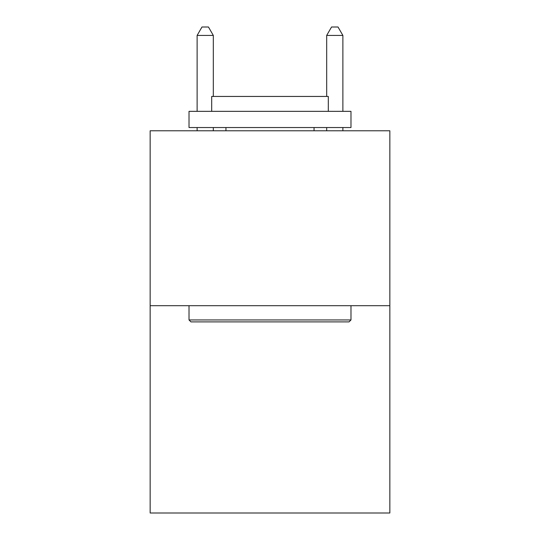 <?xml version="1.0" encoding="UTF-8"?>
<svg xmlns="http://www.w3.org/2000/svg" width="540" height="540" viewBox="0 0 540 540"><rect width="100%" height="100%" fill="white"/><g stroke="black" fill="none" stroke-linecap="round" stroke-linejoin="round"><path stroke-width="0.81" d="M389.846 305.694L389.846 130.781L150.154 130.781L150.154 513L389.846 513L389.846 305.694L150.154 305.694M349.036 321.894L190.964 321.894L189.02 319.95L350.98 319.95L349.036 321.894M189.02 111.348L350.98 111.348L350.98 127.541L189.02 127.541L189.02 111.348M328.307 111.348L328.307 96.444L211.694 96.444L211.694 111.348M189.02 305.694L189.02 319.95M350.98 305.694L350.98 319.95M225.95 127.541L225.95 130.781M314.05 127.541L314.05 130.781M213.314 96.444L213.314 35.424L197.12 35.424L197.12 111.348M197.12 127.541L197.12 130.781M213.314 127.541L213.314 130.781M197.12 35.424L201.98 27L208.454 27L213.314 35.424M342.88 130.781L342.88 127.541M342.88 111.348L342.88 35.424L326.687 35.424L326.687 96.444M326.687 130.781L326.687 127.541M326.687 35.424L331.547 27L338.02 27L342.88 35.424"/></g></svg>
